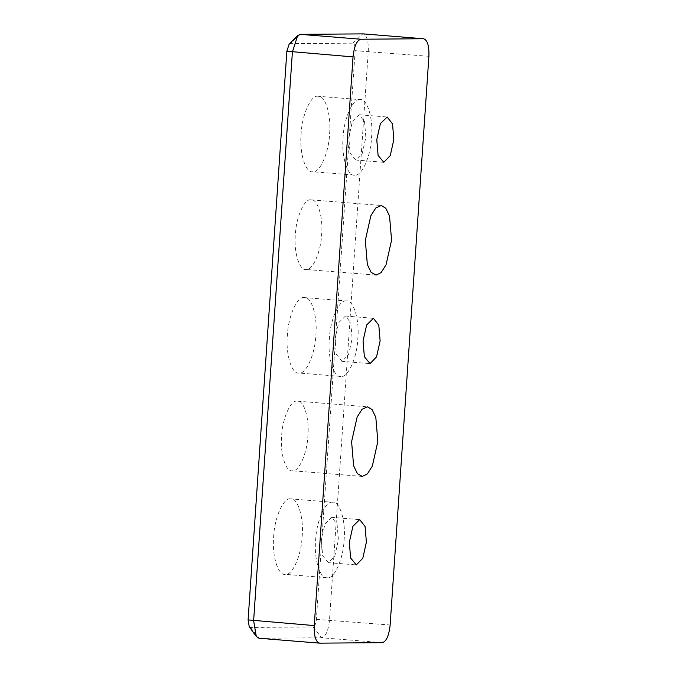 <?xml version="1.0" encoding="UTF-8"?>
<svg xmlns="http://www.w3.org/2000/svg" width="677" height="677" viewBox="0 0 677 677"><rect width="100%" height="100%" fill="white"/><g stroke="black" fill="none" stroke-linecap="round" stroke-linejoin="round"><path stroke-width="0.51" stroke-dasharray="3.38 2.54" d="M249.238 626.699L250.422 627.444L313.019 626.953C314.771 626.453 315.888 623.932 316.379 619.379L355.154 50.69C355.281 46.138 354.503 43.633 352.819 43.159L290.221 43.65L289.121 44.208M352.819 43.159L362.838 33.85C366.765 34.942 368.576 40.789 368.271 51.41L329.504 620.098C328.353 630.727 325.747 636.617 321.66 637.768L259.071 638.259L319.705 643.15M304.193 297.558C297.271 295.925 288.03 316.743 287.395 335.411C285.491 354.096 291.897 374.787 299.048 373.044C305.97 374.677 315.211 353.859 315.846 335.191C317.758 316.514 311.352 295.815 304.193 297.558L346.175 300.943C353.326 299.2 359.732 319.899 357.828 338.576C357.185 357.244 347.953 378.062 341.03 376.429L299.048 373.044M290.475 498.864C283.545 497.231 274.312 518.049 273.669 536.717C271.765 555.402 278.171 576.093 285.322 574.35C292.252 575.983 301.485 555.165 302.128 536.497C304.032 517.82 297.626 497.121 290.475 498.864L332.449 502.249C339.6 500.506 346.015 521.205 344.102 539.882C343.467 558.55 334.226 579.368 327.304 577.743L285.322 574.35M317.919 96.252C310.997 94.619 301.756 115.437 301.121 134.105C299.209 152.79 305.623 173.481 312.774 171.738C319.696 173.371 328.937 152.553 329.572 133.885C331.485 115.208 325.07 94.509 317.919 96.252L359.893 99.637C367.052 97.894 373.459 118.593 371.546 137.27C370.911 155.938 361.67 176.756 354.748 175.123L312.774 171.738M310.861 199.833C304.472 198.327 295.951 217.529 295.367 234.75C293.598 251.979 299.513 271.071 306.114 269.463C312.495 270.969 321.016 251.768 321.609 234.547C323.369 217.317 317.454 198.226 310.861 199.833L381.253 205.495M375.642 275.09L306.114 269.463M297.135 401.139C290.746 399.633 282.224 418.835 281.64 436.056C279.88 453.285 285.787 472.377 292.388 470.769C298.777 472.275 307.29 453.074 307.883 435.853C309.643 418.623 303.736 399.532 297.135 401.139L367.526 406.801M361.916 476.396L292.388 470.769M354.748 175.123C347.597 176.866 341.191 156.175 343.095 137.49C343.73 118.822 352.971 98.004 359.893 99.637M355.78 160.026L350.102 153.129L348.79 137.448L352.378 121.411L359.148 114.743L364.548 121.632L365.859 137.313L362.271 153.349L355.78 160.026M327.304 577.743C320.145 579.478 313.739 558.787 315.651 540.102C316.286 521.434 325.527 500.616 332.449 502.249M328.328 562.638L322.658 555.741L321.338 540.06L324.935 524.032L331.705 517.355L337.095 524.243L338.415 539.924L334.819 555.961L328.328 562.638M341.03 376.429C333.871 378.172 327.465 357.481 329.369 338.796C330.012 320.128 339.253 299.31 346.175 300.943M342.054 361.332L336.376 354.435L335.064 338.754L338.652 322.717L345.422 316.049L350.821 322.937L352.133 338.618L348.545 354.655L342.054 361.332M300.241 34.341L290.221 43.65M250.422 627.444L259.071 638.259M313.019 626.953L321.66 637.768L382.293 642.659M428.905 56.301L355.154 50.69M316.379 619.379L390.138 624.989M355.493 160.017L383.478 162.277M359.148 114.743L387.134 117.003M328.049 562.629L356.034 564.889M331.705 517.355L359.69 519.614M341.775 361.323L369.76 363.583M345.422 316.049L373.408 318.308"/><path stroke-width="1.02" d="M297.668 35.636L289.121 44.208L286.862 51.224L248.095 619.912L249.238 626.699L256.304 636.532L253.63 620.699L292.396 52.011L297.668 35.636L300.241 34.341L363.27 33.884M259.071 638.259L256.304 636.532M362.838 33.85L423.463 38.741L363.05 33.858M286.862 51.224L353.03 56.902C354.181 46.273 356.787 40.383 360.875 39.232L423.463 38.741C427.399 39.833 429.21 45.681 428.905 56.301L390.138 624.989C388.987 635.618 386.372 641.508 382.293 642.659L319.705 643.15L258.851 638.25M353.03 56.902L314.263 625.59L248.095 619.912M319.705 643.15C315.77 642.058 313.959 636.211 314.263 625.59M362.347 476.413L357.371 473.638L353.622 465.81L351.6 441.7L357.126 417.057L362.102 409.263L367.526 406.801L372.071 409.56L375.82 417.387L377.842 441.497L372.325 466.14L367.349 473.934L362.347 476.413M376.073 275.107L371.098 272.332L367.349 264.504L365.326 240.394L370.844 215.751L375.82 207.957L381.253 205.495L385.797 208.254L389.546 216.081L391.568 240.191L386.042 264.834L381.066 272.628L376.073 275.107M383.766 162.285L378.088 155.388L376.776 139.707L380.364 123.671L387.134 117.003L392.533 123.891L393.845 139.572L390.248 155.608L383.766 162.285M356.314 564.897L350.635 558L349.324 542.319L352.92 526.283L359.69 519.614L365.081 526.503L366.392 542.184L362.804 558.22L356.314 564.897M370.04 363.591L364.361 356.694L363.05 341.013L366.638 324.977L373.408 318.308L378.807 325.197L380.119 340.878L376.53 356.914L370.04 363.591M360.875 39.232L300.241 34.341"/></g></svg>
